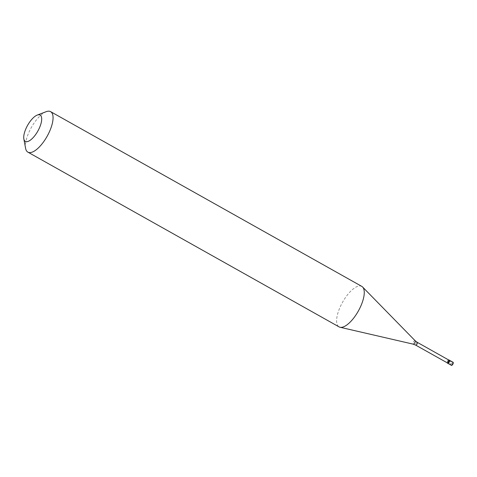 <?xml version="1.0" encoding="UTF-8"?>
<svg xmlns="http://www.w3.org/2000/svg" width="477" height="477" viewBox="0 0 477 477"><rect width="100%" height="100%" fill="white"/><g stroke="black" fill="none" stroke-linecap="round" stroke-linejoin="round"><path stroke-width="0.36" stroke-dasharray="2.38 1.79" d="M453.12 362.305A1.741 0.68 -60.7 0 0 451.689 363.504A1.741 0.68 -60.7 0 0 451.415 365.346L449.239 362.431M449.465 360.254A1.741 0.68 -60.7 0 0 448.034 361.423A1.741 0.68 -60.7 0 0 447.742 363.283A1.741 0.68 -60.7 0 1 448.022 361.441A1.741 0.68 -60.7 0 1 449.447 360.248M448.63 359.956A1.741 0.68 -60.7 0 0 447.498 361.149A1.741 0.68 -60.7 0 0 447.068 362.735M448.851 360.081A1.598 0.62 -60.7 0 0 447.545 361.172A1.598 0.62 -60.7 0 0 447.289 362.86M361.81 286.403A23.218 9.033 -60.7 0 0 342.713 301.959A23.218 9.033 -60.7 0 0 338.873 326.769A23.218 9.033 119.3 0 0 339.075 326.888M46.215 111.672A23.218 9.033 -60.7 0 0 31.357 127.466A23.218 9.033 -60.7 0 0 25.603 148.371M451.415 365.346L453.15 362.323L451.302 361.584L448.332 361.31M417.244 342.331A1.598 0.62 -60.7 0 0 415.938 343.422A1.598 0.62 -60.7 0 0 415.682 345.109M415.056 340.65A1.991 0.775 -60.7 0 0 413.416 341.949A1.991 0.775 -60.7 0 0 413.076 344.102"/><path stroke-width="0.72" d="M448.952 359.968A1.741 0.68 119.3 0 1 448.666 361.828A1.741 0.68 119.3 0 1 447.235 362.997L447.76 363.289A1.741 0.68 119.3 0 1 447.742 363.283A1.741 0.68 119.3 0 1 447.742 363.283A1.741 0.68 119.3 0 0 449.191 362.126A1.741 0.68 119.3 0 0 449.477 360.266A1.741 0.68 -60.7 0 0 449.465 360.254A1.741 0.68 -60.7 0 1 449.477 360.266A1.741 0.68 119.3 0 1 449.191 362.126A1.741 0.68 119.3 0 1 447.76 363.289L451.427 365.352A1.741 0.68 119.3 0 1 451.415 365.346A1.741 0.68 119.3 0 0 452.864 364.184A1.741 0.68 119.3 0 0 453.15 362.323A1.741 0.68 -60.7 0 0 453.132 362.317A1.741 0.68 -60.7 0 0 453.12 362.305L449.465 360.254A1.741 0.68 -60.7 0 0 449.447 360.248L448.94 359.962A1.741 0.68 -60.7 0 0 448.94 359.962A1.741 0.68 -60.7 0 0 448.63 359.956M447.289 362.86A1.598 0.62 119.3 0 0 447.307 362.872A1.598 0.62 119.3 0 0 448.618 361.799A1.598 0.62 119.3 0 0 448.881 360.093A1.598 0.62 -60.7 0 0 448.869 360.087A1.598 0.62 -60.7 0 0 448.851 360.081L417.262 342.337A1.598 0.62 -60.7 0 0 417.244 342.331L415.109 340.691A1.991 0.775 119.3 0 1 414.74 342.754A1.991 0.775 119.3 0 1 413.171 344.144A1.991 0.775 119.3 0 1 413.076 344.102M415.056 340.65A1.991 0.775 119.3 0 1 415.109 340.691L362.627 287.035A23.218 9.033 119.3 0 0 362.013 286.528A23.218 9.033 -60.7 0 0 361.81 286.403L50.604 111.648A23.218 9.033 -60.7 0 0 46.215 111.672L37.242 115.082A15.091 5.873 -60.7 0 0 27.588 125.35A15.091 5.873 -60.7 0 0 23.85 138.938A15.091 5.873 -60.7 0 0 25.192 141.305A15.091 5.873 119.3 0 0 37.635 131.443A15.091 5.873 119.3 0 0 40.229 115.148A15.091 5.873 -60.7 0 0 37.242 115.082M362.627 287.035A23.218 9.033 119.3 0 1 358.316 311.07A23.218 9.033 119.3 0 1 340.041 327.258A23.218 9.033 119.3 0 1 339.075 326.888L27.869 152.133A23.218 9.033 119.3 0 0 46.967 136.577A23.218 9.033 119.3 0 0 50.806 111.773A23.218 9.033 -60.7 0 0 50.604 111.648M23.85 138.938L25.603 148.371A23.218 9.033 -60.7 0 0 27.666 152.008A23.218 9.033 119.3 0 0 27.869 152.133M447.307 362.872L415.7 345.121A1.598 0.62 119.3 0 0 417.011 344.054A1.598 0.62 119.3 0 0 417.274 342.343A1.598 0.62 -60.7 0 0 417.262 342.337M340.041 327.258L413.171 344.144L415.7 345.121A1.598 0.62 119.3 0 1 415.682 345.109"/></g></svg>
